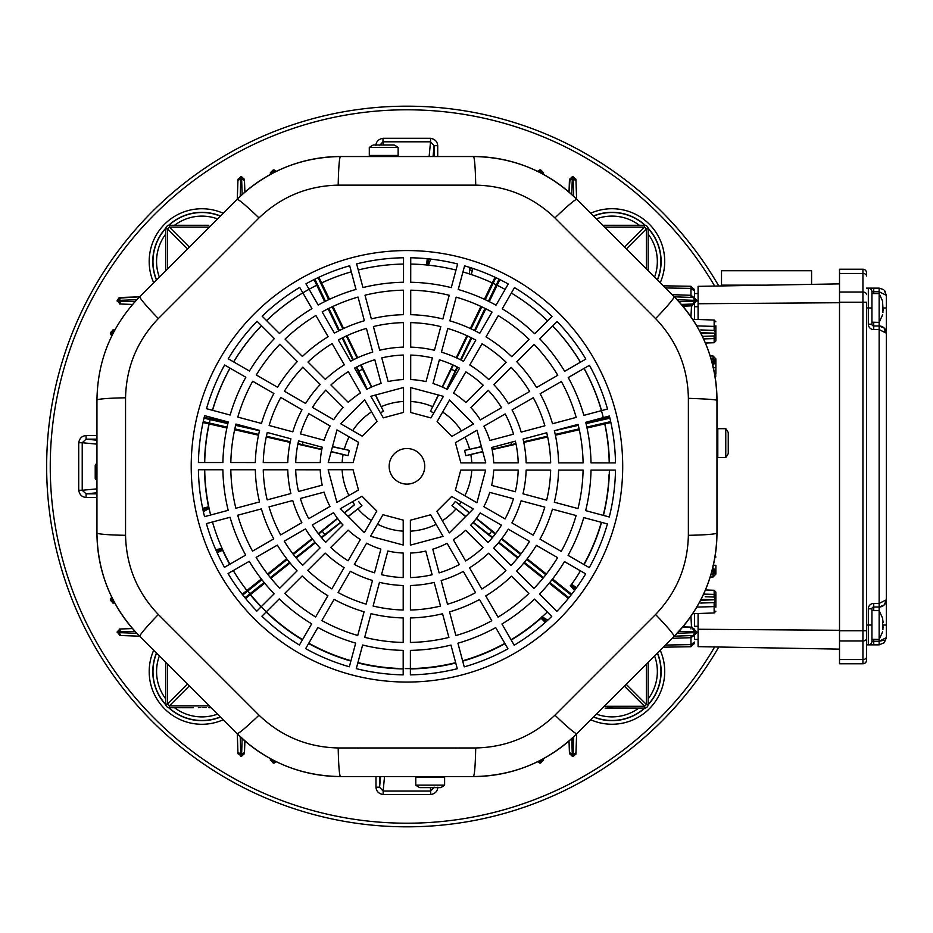 <?xml version="1.0" encoding="UTF-8"?>
<svg xmlns="http://www.w3.org/2000/svg" width="933" height="933" viewBox="0 0 933 933"><rect width="100%" height="100%" fill="white"/><g stroke="black" fill="none" stroke-linecap="round" stroke-linejoin="round"><path stroke-width="1.4" d="M839.513 630.276L698.082 629.262L698.082 646.651L839.513 649.123M698.082 319.483L698.082 303.738L839.513 302.724M698.082 629.262L698.082 613.517M698.082 303.738L698.082 286.349L839.513 283.877M725.769 428.667A23.418 23.418 0 0 1 728.253 432.597L728.253 453.555A23.418 23.418 0 0 1 725.769 457.497L725.769 428.667L717.804 428.667L717.804 457.497L725.769 457.497M694.49 293.545L694.49 297.58L694.49 290.944L694.49 293.545L698.082 293.545L694.49 293.545M694.49 306.724L694.49 319.354L694.49 303.925L694.49 306.724L698.082 306.724M694.49 639.455L694.49 635.42L694.49 639.455L698.082 639.455M694.49 626.276L694.49 613.646L694.49 626.276L698.082 626.276M884.239 640.201L879.143 641.251L886.35 637.647L884.239 642.744L886.35 637.647L886.35 333.186L886.35 599.814L879.143 603.418L886.35 599.814L884.647 604.467M884.239 604.911L886.35 599.954L884.239 604.911L879.143 607.021A7.207 7.207 0 0 0 886.35 599.814M873.743 639.455L873.743 641.251L879.143 641.251L879.143 644.855L884.239 642.744L879.143 644.855L866.535 644.855L866.535 630.778L866.535 660.167A3.604 3.604 0 0 1 862.932 663.771L862.932 269.229L839.513 269.229L839.513 273.451L862.932 273.451A3.604 2.542 0 0 1 866.535 275.993L866.535 272.833A3.604 3.604 0 0 0 862.932 269.229A3.604 3.604 0 0 1 866.535 272.833A3.604 3.604 0 0 0 862.932 269.229M871.935 307.96L868.331 307.96L868.331 288.145A3.604 3.604 0 0 1 871.935 291.749L871.935 324.183A1.796 1.796 0 0 0 873.743 325.979L879.143 325.979A7.207 7.207 0 0 1 886.35 333.186L879.143 329.582L873.743 329.582A5.4 5.4 0 0 1 868.331 324.183L868.331 307.96L866.535 307.96M879.154 607.021L883.329 605.68M866.535 288.145L879.143 288.145L879.143 291.749L886.35 295.353L884.239 290.256L886.35 295.353L886.35 333.186L884.706 330.888M879.143 288.145L883.329 289.487M879.143 641.251L879.143 607.021L873.743 607.021A1.796 1.796 0 0 0 871.935 608.817L871.935 641.251L873.743 641.251L873.743 644.855L868.331 644.855A3.604 3.604 0 0 0 871.935 641.251A3.604 3.604 0 0 1 868.331 644.855L868.331 625.04L866.535 625.04M839.513 302.222L866.535 302.222L866.535 630.778L839.513 630.778L839.513 273.451M839.513 630.778L839.513 663.771L862.932 663.771M868.331 288.145A3.604 3.604 0 0 1 871.935 291.749L873.743 291.749L873.743 293.545M871.935 625.04L868.331 625.04L868.331 608.817A5.4 5.4 0 0 1 873.743 603.418L879.143 603.418L879.143 325.979L884.239 328.089L886.35 333.186M886.105 331.332L885.615 330.014M884.939 328.906L883.329 327.32M189.317 685.942L169.351 705.908L169.351 707.704A3.604 3.604 0 0 1 165.747 704.1A3.604 3.604 0 0 0 169.351 707.704L193.399 707.704M240.201 736.743L240.854 756.301L241.565 756.301L237.973 753.514L237.297 733.921M241.565 756.301L244.446 753.514L244.493 752.406L244.446 753.514L241.565 756.301L241.612 754.447L237.938 752.406L237.973 753.514M209.284 705.908L169.351 705.908A3.604 1.365 -135 0 1 167.543 704.1L165.747 704.1L165.747 662.383M119.937 635.478L121.045 635.513L119.937 635.478L117.161 631.886L119.937 635.478M119.937 629.005L121.045 628.97L119.937 629.005L117.161 631.886L119.004 631.851L119.004 632.632L117.161 632.597M139.53 636.166L121.045 635.513L119.004 632.632L119.844 634.906M113.383 332.743L110.351 332.824L113.126 329.944L114.911 329.885M113.126 329.944L113.989 329.92L111.785 333.571L110.351 333.536L111.762 335.973L110.351 333.536M110.351 600.176L113.126 603.056L113.989 603.08L110.351 600.176L113.348 600.257M111.727 597.038L110.351 599.464L111.785 599.429L112.695 602.473M114.864 603.115L111.785 600.199M119.937 303.995L121.045 304.03L119.937 303.995L117.161 300.403L119.937 303.995M132.568 304.438L121.045 304.03L119.004 301.149L117.161 301.114M121.045 628.97L132.498 628.574L121.045 628.97L119.004 631.851L134.912 631.291M118.316 298.14L139.623 296.834L119.937 297.522L117.161 300.403L119.004 300.368L119.004 301.149L134.982 301.709M276.448 171.322L273.999 169.888L274.022 171.334L273.252 171.334L273.287 169.888L270.407 172.675L270.348 174.471L270.372 173.538L273.252 171.334L270.99 172.232M543.566 174.471L543.507 172.675L540.627 169.888L540.662 171.334L539.88 171.334L539.915 169.888L540.627 169.888L537.466 171.322L539.915 169.888M570.04 179.381L569.025 192.116L569.468 179.486L572.349 176.699L572.302 178.553L575.976 180.594L575.929 179.486L576.617 199.161M244.889 192.116L244.446 179.486L241.565 176.699L241.612 178.553L240.819 178.553L240.854 176.699L237.973 179.486L237.938 180.594L237.973 179.486M211.08 707.704L208.805 707.704M208.805 225.296L169.351 225.296L206.473 225.413M663.27 285.801L690.945 286.279L663.27 285.801M605.097 708.077L644.563 708.077L607.441 707.96M605.097 225.296L613.226 225.413M678.944 301.709L696.753 301.114L696.753 300.403L693.977 303.995L681.358 304.438M692.857 304.03L694.91 300.368L696.753 300.403L695.482 300.368M693.744 297.51L691.003 297.417L690.945 288.39L665.427 287.947M715.879 325.792L715.879 340.918L715.879 337.443L714.142 338.586L703.552 338.901L714.142 338.586L714.142 335.95L702.351 336.37M711.051 358.948L713.104 359.018L711.051 358.948M715.879 367.695L715.879 366.786L715.879 367.695L713.104 367.789L712.695 365.013L715.879 362.121L715.879 374.086M665.497 645.053L690.945 644.61L690.945 646.721L694.479 643.117L690.945 646.721L663.351 647.199M696.764 325.909L714.142 326.387L696.764 325.909M692.671 613.704L714.142 612.958L714.142 606.613L696.799 607.091L714.142 606.613L714.142 602.59L715.518 599.814L714.142 597.05L705.208 596.735M703.575 594.099L714.142 594.414L703.575 594.099M714.142 597.05L715.879 598.846A1.796 1.796 0 0 0 714.142 597.05L714.142 594.414L715.879 595.557L715.879 592.082L715.879 607.208M715.879 604.852L715.879 605.82L715.879 604.852M695.482 632.632L696.753 632.597L693.977 635.478L674.384 636.166M693.977 635.478L696.753 632.597L694.91 632.632L694.91 631.851L696.753 631.886L693.744 629.005M648.167 662.383L648.167 704.473A3.604 3.604 90 0 1 644.563 708.077A48.924 48.924 0 0 1 593.656 716.894M692.683 304.041L693.977 303.995M700.741 329.944L714.142 330.41L714.142 320.042L692.624 319.296M714.142 602.59L715.879 600.782A1.796 1.796 0 0 1 714.142 602.59L700.741 603.056M692.694 628.959L693.977 629.005M694.479 643.117L694.479 642.056L690.945 644.61L691.003 635.583M715.879 570.879L713.104 567.999L713.104 569.795L714.142 570.879L715.879 570.879L712.707 567.987L713.104 565.211L715.879 565.305L715.879 574.087L715.879 571.101L713.104 573.982L713.104 572.174L714.142 571.101L713.104 572.174L713.104 573.982L711.074 574.052L713.104 573.982L711.074 574.052L713.104 573.982L711.074 574.052L713.104 573.982L715.879 571.101L714.142 571.101M715.728 361.036L715.879 361.899L713.104 359.018L713.104 360.814L714.142 361.899L715.879 361.899L715.879 360.604L715.879 361.899L713.104 358.295L715.879 361.899L713.104 365.001L713.104 363.205L714.142 362.121L715.879 362.121M710.864 574.775L713.104 574.693L715.728 571.964M710.141 355.928L713.104 356.033L713.104 358.307L710.841 358.225L713.104 358.307L715.879 360.604L715.879 358.913L715.879 361.572M715.879 572.256L715.879 565.305M715.879 599.814L701.021 599.394M714.142 335.95L715.879 334.154A1.796 1.796 0 0 1 714.142 335.95L715.518 333.186L700.543 332.743M715.879 333.186L714.142 330.41L715.879 332.218A1.796 1.796 0 0 0 714.142 330.41M646.371 268.891L646.371 228.9L648.167 228.9L648.167 270.687M691.003 297.417L674.314 296.834L693.977 297.522L696.753 300.403L693.977 297.522M611.582 225.483L607.441 225.413M615.558 225.296L620.503 225.296M573.049 176.699L575.929 179.486L573.049 176.699L573.713 196.338M572.699 737.688L573.049 756.663L575.929 753.887L575.976 752.779L575.929 753.887M626.218 684.332L646.371 704.473L648.167 704.473A3.604 3.604 90 0 1 644.563 708.077L615.558 708.077M576.629 733.921L575.976 752.779L576.629 733.921M237.285 199.161L237.938 180.594L237.285 199.161M609.074 707.879L613.226 707.96M198.356 707.704L200.688 707.587M202.321 707.517L206.473 707.587M602.765 225.296L644.563 225.296A3.604 3.604 0 0 1 648.167 228.9M694.479 289.883L690.945 286.279L690.945 288.39L694.479 290.944L694.479 289.883M714.142 361.899L713.104 360.814M165.747 270.698L165.747 228.9A3.604 3.604 0 0 1 169.351 225.296L198.356 225.296M204.84 225.483L200.688 225.413M646.371 664.179L646.371 704.473A3.604 1.365 135 0 1 644.563 706.281L624.41 686.14M187.545 248.901L167.543 228.9A3.604 1.365 -45 0 1 169.351 227.092L189.364 247.093M273.999 763.112L276.401 761.748L273.999 763.112L274.069 760.582M270.407 760.325L270.372 759.462L273.287 763.112L273.252 761.666L275.55 761.328L274.022 761.666M358.389 748.091L357.106 748.091M456.808 748.091L455.526 748.091M540.627 763.112L543.542 759.462L540.627 763.112L540.708 760.138M537.513 761.748L539.915 763.112L539.88 761.666L542.924 760.768M273.206 760.138L273.252 761.666L270.348 758.622M543.566 758.622L540.662 761.666M569.468 753.514L569.422 752.406L569.468 753.514L572.349 756.301L571.754 738.563M569.422 752.406L569.025 740.977L569.422 752.406L572.302 754.447L570.04 753.619M244.889 740.965L244.493 752.406L241.612 754.447L242.16 738.551M682.898 626.824L692.123 627.163L694.315 630.288M694.315 302.712L692.134 305.837L682.851 306.187M222.847 550.132L222.217 549.502L216.433 551.193M222.217 549.502L222.299 548.546M575.544 589.131L571.206 584.991L570.331 585.399M469.486 273.94L469.637 267.386M209.109 508.462L203.371 511.692M542.12 616.818L547.811 620.153M427.244 258.733L426.614 264.984L427.442 265.019L428.912 258.896M541.886 616.76L541.641 617.681L546.54 621.296M545.315 622.393L540.802 617.984M208.98 507.832L203.009 510.013M580.466 570.844A202.473 202.473 0 0 1 571.637 584.28L576.512 587.79M472.856 268.424L471.305 274.535A202.473 202.473 0 0 1 492.286 282.897M497.161 285.241A202.473 202.473 0 0 1 505.126 289.428M547.554 320.87A202.286 202.286 0 0 0 511.342 293.044A202.473 202.473 0 0 1 547.589 320.835M552.674 325.932A202.473 202.473 0 0 1 580.478 362.179M584.07 368.407A202.473 202.473 0 0 1 601.563 410.625M603.418 417.576A202.473 202.473 0 0 1 603.686 418.637M604.887 423.909A202.473 202.473 0 0 1 609.389 462.885M609.389 470.092A202.473 202.473 0 0 1 603.429 515.413M601.563 522.363A202.473 202.473 0 0 1 584.058 564.617M96.95 480.005A1.948 1.796 0 0 1 95.224 478.209L95.224 465.602A1.948 1.796 180 0 1 96.95 463.806M427.442 265.019L428.235 265.567M202.671 508.403L208.537 506.759A202.473 202.473 0 0 1 204.514 469.742M204.525 462.546A202.473 202.473 0 0 1 209.015 423.909M210.228 418.637A202.473 202.473 0 0 1 210.578 417.238M212.444 410.298A202.473 202.473 0 0 1 230.008 368.115M233.612 361.887A202.473 202.473 0 0 1 261.473 325.687M266.57 320.602A202.473 202.473 0 0 1 302.852 292.845M309.091 289.253A202.473 202.473 0 0 1 316.754 285.241A202.286 202.286 0 0 0 266.605 320.637M321.628 282.897A202.473 202.473 0 0 1 351.298 271.83A202.286 202.286 0 0 0 321.628 282.909M403.534 264.062A202.286 202.286 0 0 0 358.249 269.975A202.473 202.473 0 0 1 364.546 268.529M444.609 785.131A23.418 23.418 0 0 1 440.668 787.615L419.71 787.615A23.418 23.418 0 0 1 415.78 785.131L444.609 785.131L444.609 777.166L415.78 777.166L415.78 785.131M811.582 284.367L811.582 270.733L721.512 270.733L721.512 285.148L766.541 285.148M882.933 312.567L882.536 301.231L883.119 310.817M879.143 325.979L879.143 291.749L871.935 291.749M871.935 322.2L879.143 322.375L882.641 314.748M882.933 629.635L882.536 622.509L883.119 627.886M871.935 639.268L879.143 639.455L882.641 631.816M882.536 622.509L883.131 622.509L882.536 618.299L883.131 622.509L882.536 622.509L883.131 622.509M882.641 618.252L879.143 610.625L871.935 610.625M369.305 147.496L369.305 155.461L398.134 155.461L398.134 147.496A23.418 23.418 0 0 0 394.192 145.012L373.247 145.012A23.418 23.418 0 0 0 369.305 147.496L398.134 147.496M430.545 141.781L434.102 145.665L437.717 145.665C437.379 141.583 434.988 139.122 430.545 138.294L430.545 141.804L382.996 141.804L383.3 145.012M379.428 145.665L382.996 141.781L382.996 138.294C378.553 139.122 376.162 141.571 375.824 145.665M383.136 791.067L379.579 787.184L375.976 787.184C376.302 791.277 378.693 793.726 383.148 794.554L383.148 791.044L430.684 791.044L430.684 794.554C435.14 793.761 437.53 791.312 437.857 787.184M434.253 787.184L430.696 791.067L430.358 787.615M718.783 647.012A360.301 360.301 0 0 1 46.65 466.5A360.301 360.301 0 0 1 718.783 285.988M96.95 439.163L86.081 439.163L86.081 435.559C81.999 435.886 79.538 438.277 78.71 442.732L82.221 442.732L86.081 439.163L96.95 440.201M96.95 444.131L82.221 442.732L82.221 490.268L78.71 490.268C79.538 494.723 81.987 497.114 86.081 497.441L86.081 493.837L82.197 490.28L96.95 488.869M342.866 328.848L332.148 306.817M328.684 299.68L318.048 277.637M327.098 296.437L327.95 296.018L329.524 299.295M332.964 306.432L343.589 328.509M259.526 430.719L235.606 425.355M227.874 423.617L204.012 418.194M224.34 422.836L224.55 421.914L228.095 422.719M235.816 424.48L247.245 427.092M331.133 451.782L348.102 455.654L349.304 450.382L332.463 446.779M343.122 454.441L331.192 451.56M321.827 449.298L297.989 443.572M266.243 436.971L290.128 442.417M297.86 444.19L321.757 449.648M290.268 441.764L266.395 436.212M342.166 338.003L352.802 360.08M356.243 367.229L366.867 389.306M353.397 359.776L342.854 337.653M367.194 389.143L356.791 366.937M481.381 446.557L469.614 449.309L481.44 446.779M466.873 335.658L456.249 357.736M452.808 364.885L442.172 386.962M438.3 394.986L430.451 411.313L433.833 412.911M456.855 358.015L467.585 335.985M442.499 387.113L453.38 365.141M430.451 411.313L438.545 395.056M292.904 553.805L312.065 538.528M318.258 533.583L337.431 518.293M344.44 512.707L354.552 504.66A64.937 64.937 0 0 1 352.511 501.697M354.587 504.706L344.615 512.882M337.641 518.585L318.643 534.084M312.473 539.064L293.382 554.424M348.289 516.555L361.922 505.686L348.126 516.392M361.922 505.686L358.552 501.453M340.568 522.258L321.232 537.326M296.274 558.039L315.436 542.749M321.64 537.816L340.802 522.527M315.004 542.236L295.784 557.444M517.64 558.039L498.467 542.761M492.274 537.816L473.113 522.538M465.614 516.555L451.98 505.686L465.789 516.381M521.011 553.805L501.849 538.528M495.645 533.583L476.483 518.305M469.462 512.707L459.316 504.706L469.287 512.882M501.441 539.064L520.532 554.424M476.273 518.585L495.26 534.084M459.316 504.706L455.351 501.453L451.98 505.686M455.351 501.453L459.363 504.648A64.937 64.937 0 0 0 461.217 501.977M482.793 451.782L465.812 455.654L482.723 451.549M469.614 449.309L464.611 450.382L465.812 455.654M464.611 450.382L469.602 449.239A64.937 64.937 0 0 0 464.972 437.145M375.614 394.997L383.463 411.313L375.369 395.067M380.372 412.771L383.463 411.313M332.533 446.557L349.304 450.382M348.102 455.654L343.111 454.511A64.937 64.937 0 0 0 343.064 454.744A64.937 64.937 0 0 0 342.131 462.57M471.748 338.003L461.124 360.08M457.683 367.229L447.047 389.318M446.72 389.143L457.112 366.937M460.517 359.776L471.06 337.653M547.671 436.971L523.786 442.429M516.054 444.19L492.158 449.648M347.029 335.658L357.666 357.736M361.118 364.873L371.754 386.962M261.916 579.708L259.106 581.982L258.511 581.236L261.345 578.973M267.549 574.028L286.711 558.75M203.021 422.544L226.894 427.99M234.615 429.751L258.511 435.21M314.036 279.585L324.649 301.639M328.089 308.776L338.726 330.853M495.015 277.241L484.39 299.295M480.95 306.432L470.314 328.509M488.425 301.219L489.988 297.954L490.84 298.362L489.265 301.639M485.825 308.776L475.189 330.853M609.681 417.273L585.819 422.719M578.087 424.48L574.903 425.215M586.834 427.081L590.356 426.264L590.566 427.186L587.02 427.99M579.3 429.751L555.403 435.21M571.696 594.239L552.558 578.973M546.365 574.028L527.203 558.75M549.782 582.484L552.616 584.723L552.033 585.469L549.187 583.207M542.994 578.262L523.833 562.984M405.202 668.599A202.286 202.286 0 0 0 455.666 662.652M462.616 660.797A202.286 202.286 0 0 0 504.811 643.362M511.051 639.758A202.286 202.286 0 0 0 547.298 611.99M583.825 564.477A202.286 202.286 0 0 0 601.342 522.305M603.208 515.354A202.286 202.286 0 0 0 609.074 474.629M609.214 462.885A202.286 202.286 0 0 0 604.759 423.944M603.558 418.672A202.286 202.286 0 0 0 584 368.453M580.408 362.214A202.286 202.286 0 0 0 552.639 325.967M496.309 284.833A202.286 202.286 0 0 0 462.943 271.935M455.992 270.057A202.286 202.286 0 0 0 410.73 264.062M261.52 325.722A202.286 202.286 0 0 0 233.682 361.922M230.078 368.15A202.286 202.286 0 0 0 212.572 410.322M210.135 419.593A202.286 202.286 0 0 0 204.7 462.546M204.7 469.742A202.286 202.286 0 0 0 210.625 515.016M212.479 521.979A202.286 202.286 0 0 0 229.915 564.173M247.712 591.056A202.286 202.286 0 0 0 302.56 639.583M308.8 643.187A202.286 202.286 0 0 0 350.971 660.704M357.922 662.57A202.286 202.286 0 0 0 397.563 668.39M245.577 598.461L264.715 583.207M270.92 578.262L290.081 562.984M524.346 562.366L543.554 577.562M552.616 584.723L568.932 597.726M552.033 585.469L568.325 598.461M526.713 559.392L545.817 574.74M551.986 579.708L571.124 594.986M264.132 582.484L244.982 597.726M287.201 559.392L268.098 574.74M259.106 581.982L242.79 594.986M289.568 562.366L270.348 577.562M485.23 299.68L495.866 277.637M474.477 330.504L485.02 308.38M489.988 297.954L499.038 279.165M471.048 328.848L481.766 306.817M371.416 387.113L360.535 365.141M498.91 542.236L518.13 557.444M227.081 427.081L203.219 421.623M586.041 423.617L609.902 418.194M325.489 301.219L314.876 279.165M357.059 358.015L346.33 335.985M339.437 330.504L328.894 308.38M473.346 522.258L492.682 537.326M555.24 434.416L579.101 428.877M590.356 426.264L610.683 421.623M590.566 427.186L610.893 422.544M490.84 298.362L499.878 279.585M327.95 296.018L318.899 277.241M224.55 421.914L204.222 417.273M258.511 581.236L242.218 594.239M492.088 449.286L515.926 443.572M523.646 441.764L547.519 436.212M554.389 430.708A151.671 151.671 0 0 1 558.587 462.861L583.102 462.873A176.174 176.174 0 0 0 578.063 424.363L554.389 430.708L578.297 425.355M344.289 449.309L344.312 449.251A64.937 64.937 0 0 1 349.094 436.866M258.674 434.416L234.801 428.877M470.792 454.441L470.803 454.511A64.937 64.937 0 0 1 471.795 462.896M125.547 535.309A38.195 2.437 180 0 1 96.95 532.953L96.95 400.129C97.545 359.975 111.843 325.465 139.822 296.624L237.04 199.405C265.882 171.427 300.379 157.129 340.545 156.534L473.369 156.534C513.535 157.129 548.033 171.427 576.874 199.405L674.092 296.624C702.234 325.629 716.532 360.336 716.964 400.735L716.964 532.953C716.369 573.119 702.071 607.616 674.092 636.458L576.874 733.676A38.195 2.519 -135 0 1 554.925 715.168L655.572 614.509C676.728 592.338 687.668 565.946 688.367 535.309L688.379 398.333C687.808 367.485 676.88 340.907 655.584 318.585L554.925 217.925C532.755 196.758 506.351 185.83 475.713 185.131L338.201 185.131C307.563 185.83 281.16 196.758 258.989 217.925L158.33 318.585C137.174 340.755 126.247 367.159 125.547 397.796L125.547 535.309C126.247 565.946 137.186 592.338 158.342 614.509L259.001 715.168C281.171 736.324 307.563 747.263 338.201 747.963L475.713 747.963C506.351 747.263 532.755 736.324 554.925 715.168M228.188 510.316L204.537 516.649A208.572 208.572 0 0 1 198.402 469.742L222.882 469.754A184.104 184.104 0 0 0 228.188 510.316M312.333 524.952A111.319 111.319 0 0 0 325.64 542.33L342.982 524.999A86.816 86.816 0 0 1 333.582 512.707L312.333 524.952M343.157 407.441L325.827 390.099A111.319 111.319 0 0 0 312.485 407.441L333.711 419.71A86.816 86.816 0 0 1 343.157 407.441M568.244 377.55L589.446 365.316A208.572 208.572 0 0 1 607.511 409.027L583.86 415.36A184.104 184.104 0 0 0 568.244 377.55M355.683 643.129L349.339 666.78A208.572 208.572 0 0 1 305.651 648.633L317.896 627.442A184.104 184.104 0 0 0 355.683 643.129M280.775 397.458A143.74 143.74 0 0 0 269.124 425.495L292.799 431.839A119.249 119.249 0 0 1 302 409.727L280.775 397.458M252.691 381.224A176.174 176.174 0 0 0 237.798 417.098L261.473 423.442A151.671 151.671 0 0 1 273.905 393.493L252.691 381.224M382.962 514.713L403.208 520.124L403.208 545.024L370.518 536.277L382.962 514.713M458.231 289.498L464.576 265.858A208.572 208.572 0 0 1 508.263 283.994L496.018 305.184A184.104 184.104 0 0 0 458.231 289.498M410.38 520.229L430.614 514.794L443.07 536.358L410.38 545.129L410.38 520.229M513.523 434.16A111.319 111.319 0 0 0 505.185 413.937L483.935 426.194A86.816 86.816 0 0 1 489.837 440.493L513.523 434.16M465.602 560.931A111.319 111.319 0 0 0 482.967 547.636L465.637 530.294A86.816 86.816 0 0 1 453.345 539.694L465.602 560.931M263.258 469.777A143.74 143.74 0 0 0 267.188 499.878L290.863 493.534A119.249 119.249 0 0 1 287.761 469.789L263.258 469.777M440.808 326.608A143.74 143.74 0 0 0 410.718 322.62L410.707 347.134A119.249 119.249 0 0 1 434.451 350.283L440.808 326.608M585.726 422.311L609.366 415.99A208.572 208.572 0 0 1 615.5 462.896L591.021 462.873A184.104 184.104 0 0 0 585.726 422.311M488.087 542.528A111.319 111.319 0 0 0 501.429 525.186L480.192 512.928A86.816 86.816 0 0 1 470.757 525.186L488.087 542.528M583.778 517.593L607.418 523.938A208.572 208.572 0 0 1 589.283 567.626L568.08 555.368A184.104 184.104 0 0 0 583.778 517.593M307.785 570.378A143.74 143.74 0 0 0 331.856 588.886L344.114 567.661A119.249 119.249 0 0 1 325.127 553.059L307.785 570.378M410.438 577.574A111.319 111.319 0 0 0 432.131 574.751L425.786 551.065A86.816 86.816 0 0 1 410.45 553.059L410.438 577.574M492.041 312.054A176.174 176.174 0 0 0 456.179 297.161L449.834 320.824A151.671 151.671 0 0 1 479.784 333.268L492.041 312.054M481.801 589.038A143.74 143.74 0 0 0 505.908 570.576L488.577 553.246A119.249 119.249 0 0 1 469.556 567.8L481.801 589.038M230.813 469.754A176.174 176.174 0 0 0 235.851 508.263L259.526 501.931A151.671 151.671 0 0 1 255.327 469.766L230.813 469.754M245.671 555.088L224.468 567.322A208.572 208.572 0 0 1 206.403 523.6L230.054 517.279A184.104 184.104 0 0 0 245.671 555.088M235.932 424.049A176.174 176.174 0 0 0 230.824 462.546L255.327 462.558A151.671 151.671 0 0 1 259.596 430.405L235.932 424.049M338.096 592.502A143.74 143.74 0 0 0 366.133 604.141L372.489 580.466A119.249 119.249 0 0 1 350.365 571.276L338.096 592.502M505.045 518.935A111.319 111.319 0 0 0 513.453 498.735L489.767 492.379A86.816 86.816 0 0 1 483.819 506.666L505.045 518.935M502.246 308.8L514.491 287.597A208.572 208.572 0 0 1 551.998 316.427L534.679 333.734A184.104 184.104 0 0 0 502.246 308.8M298.583 440.877A111.319 111.319 0 0 0 295.703 462.57L320.229 462.57A86.816 86.816 0 0 1 322.27 447.234L298.583 440.877M577.982 508.578A176.174 176.174 0 0 0 583.09 470.08L558.587 470.08A151.671 151.671 0 0 1 554.319 502.222L577.982 508.578M308.858 413.692A111.319 111.319 0 0 0 300.461 433.903L324.148 440.248A86.816 86.816 0 0 1 330.084 425.961L308.858 413.692M550.657 462.861A143.74 143.74 0 0 0 546.726 432.749L523.051 439.093A119.249 119.249 0 0 1 526.154 462.838L550.657 462.861M576.209 417.401A176.174 176.174 0 0 0 561.374 381.504L540.149 393.761A151.671 151.671 0 0 1 552.523 423.734L576.209 417.401M436.877 511.296L451.689 496.473L473.253 508.917L449.333 532.86L436.877 511.296M432.399 357.945A111.319 111.319 0 0 0 410.707 355.065L410.695 379.579A86.816 86.816 0 0 1 426.031 381.62L432.399 357.945M237.705 515.226A176.174 176.174 0 0 0 252.54 551.123L273.766 538.877A151.671 151.671 0 0 1 261.38 508.893L237.705 515.226M459.572 368.22A111.319 111.319 0 0 0 439.373 359.823L433.017 383.51A86.816 86.816 0 0 1 447.304 389.446L459.572 368.22M403.499 322.608A143.74 143.74 0 0 0 373.398 326.538L379.731 350.225A119.249 119.249 0 0 1 403.488 347.123L403.499 322.608M330.737 547.449A111.319 111.319 0 0 0 348.079 560.791L360.348 539.554A86.816 86.816 0 0 1 348.091 530.119L330.737 547.449M364.686 637.344A176.174 176.174 0 0 0 403.196 642.452L403.196 617.938A151.671 151.671 0 0 1 371.042 613.681L364.686 637.344M315.902 315.494A176.174 176.174 0 0 0 285.078 339.111L302.397 356.441A151.671 151.671 0 0 1 328.148 336.72L315.902 315.494M498.012 617.133A176.174 176.174 0 0 0 528.836 593.528L511.517 576.186A151.671 151.671 0 0 1 485.766 595.907L498.012 617.133M267.258 432.469A143.74 143.74 0 0 0 263.258 462.558L287.772 462.57A119.249 119.249 0 0 1 290.921 438.825L267.258 432.469M410.415 610.019A143.74 143.74 0 0 0 440.516 606.088L434.183 582.414A119.249 119.249 0 0 1 410.427 585.504L410.415 610.019M430.941 417.914L410.707 412.503L410.707 387.603L443.397 396.35L430.941 417.914M284.238 541.163A143.74 143.74 0 0 0 302.689 565.27L320.031 547.939A119.249 119.249 0 0 1 305.464 528.918L284.238 541.163M366.424 328.404A143.74 143.74 0 0 0 338.364 339.997L350.61 361.223A119.249 119.249 0 0 1 372.757 352.079L366.424 328.404M361.981 496.239L376.804 511.039L364.348 532.603L340.417 508.683L361.981 496.239M358.039 297.067A176.174 176.174 0 0 0 322.153 311.902L334.399 333.128A151.671 151.671 0 0 1 364.371 320.742L358.039 297.067M501.569 407.674A111.319 111.319 0 0 0 488.274 390.297L470.932 407.639A86.816 86.816 0 0 1 480.332 419.92L501.569 407.674M591.021 470.08L615.5 470.092A208.572 208.572 0 0 1 609.284 516.987L585.644 510.631A184.104 184.104 0 0 0 591.021 470.08M377.037 421.343L362.226 436.166L340.662 423.71L364.581 399.779L377.037 421.343M455.362 490.303L460.762 470.069L485.661 470.069L476.926 502.759L455.362 490.303M348.312 371.696A111.319 111.319 0 0 0 330.935 384.991L348.277 402.345A86.816 86.816 0 0 1 360.558 392.945L348.312 371.696M533.14 535.169A143.74 143.74 0 0 0 544.779 507.132L521.104 500.788A119.249 119.249 0 0 1 511.914 522.9L533.14 535.169M295.691 469.789A111.319 111.319 0 0 0 298.525 491.493L322.212 485.148A86.816 86.816 0 0 1 320.217 469.8L295.691 469.789M353.047 469.742L358.482 489.977L336.918 502.421L328.148 469.742L353.047 469.742M374.798 359.741A111.319 111.319 0 0 0 354.575 368.092L366.832 389.329A86.816 86.816 0 0 1 381.131 383.428L374.798 359.741M410.403 642.452A176.174 176.174 0 0 0 448.901 637.426L442.569 613.751A151.671 151.671 0 0 1 410.415 617.949L410.403 642.452M311.669 623.839L299.423 645.03A208.572 208.572 0 0 1 261.916 616.2L279.235 598.904A184.104 184.104 0 0 0 311.669 623.839M529.069 339.332A176.174 176.174 0 0 0 498.28 315.657L486.023 336.883A151.671 151.671 0 0 1 511.739 356.651L529.069 339.332M269.042 506.852A143.74 143.74 0 0 0 280.635 534.912L301.86 522.655A119.249 119.249 0 0 1 292.729 500.52L269.042 506.852M274.139 593.808L256.832 611.115A208.572 208.572 0 0 1 228.06 573.55L249.263 561.328A184.104 184.104 0 0 0 274.139 593.808M321.862 620.573A176.174 176.174 0 0 0 357.736 635.478L364.08 611.803A151.671 151.671 0 0 1 334.131 599.359L321.862 620.573M403.511 290.175A176.174 176.174 0 0 0 365.001 295.213L371.346 318.888A151.671 151.671 0 0 1 403.499 314.678L403.511 290.175M449.216 295.283A176.174 176.174 0 0 0 410.718 290.186L410.718 314.689A151.671 151.671 0 0 1 442.86 318.958L449.216 295.283M529.676 391.463A143.74 143.74 0 0 0 511.226 367.369L493.884 384.688A119.249 119.249 0 0 1 508.438 403.709L529.676 391.463M515.331 491.749A111.319 111.319 0 0 0 518.212 470.069L493.685 470.057A86.816 86.816 0 0 1 491.644 485.393L515.331 491.749M533.944 588.431A176.174 176.174 0 0 0 557.607 557.642L536.393 545.385A151.671 151.671 0 0 1 516.625 571.089L533.944 588.431M403.534 412.409L383.3 417.844L370.844 396.28L403.534 387.51L403.534 412.409M373.107 606.018A143.74 143.74 0 0 0 403.196 610.007L403.208 585.504A119.249 119.249 0 0 1 379.463 582.344L373.107 606.018M354.342 564.407A111.319 111.319 0 0 0 374.541 572.804L380.886 549.129A86.816 86.816 0 0 1 366.611 543.181L354.342 564.407M256.132 557.363A176.174 176.174 0 0 0 279.748 588.198L297.079 570.868A151.671 151.671 0 0 1 277.369 545.129L256.132 557.363M230.136 415.033L206.496 408.701A208.572 208.572 0 0 1 224.631 365.001L245.834 377.259A184.104 184.104 0 0 0 230.136 415.033M222.894 462.546L198.414 462.546A208.572 208.572 0 0 1 204.63 415.651L228.27 421.996A184.104 184.104 0 0 0 222.894 462.546M332.113 343.589A143.74 143.74 0 0 0 308.007 362.051L325.337 379.381A119.249 119.249 0 0 1 344.347 364.826L332.113 343.589M518.223 462.838A111.319 111.319 0 0 0 515.389 441.146L491.703 447.49A86.816 86.816 0 0 1 493.697 462.826L518.223 462.838M564.477 561.608L585.679 573.853A208.572 208.572 0 0 1 556.849 611.36L539.542 594.041A184.104 184.104 0 0 0 564.477 561.608M506.129 362.261A143.74 143.74 0 0 0 482.058 343.752L469.8 364.978A119.249 119.249 0 0 1 488.787 379.579L506.129 362.261M539.775 338.831L557.083 321.523A208.572 208.572 0 0 1 585.854 359.077L564.652 371.299A184.104 184.104 0 0 0 539.775 338.831M557.782 375.264A176.174 176.174 0 0 0 534.166 344.429L516.835 361.759A151.671 151.671 0 0 1 536.545 387.51L557.782 375.264M284.845 593.295A176.174 176.174 0 0 0 315.634 616.97L327.891 595.744A151.671 151.671 0 0 1 302.175 575.976L284.845 593.295M546.656 500.17A143.74 143.74 0 0 0 550.657 470.069L526.142 470.069A119.249 119.249 0 0 1 522.981 493.814L546.656 500.17M279.468 333.501L262.161 316.182A208.572 208.572 0 0 1 299.715 287.422L311.949 308.625A184.104 184.104 0 0 0 279.468 333.501M302.898 367.147A143.74 143.74 0 0 0 284.39 391.219L305.616 403.476A119.249 119.249 0 0 1 320.217 384.489L302.898 367.147M534.446 599.126L551.753 616.445A208.572 208.572 0 0 1 514.2 645.216L501.966 624.002A184.104 184.104 0 0 0 534.446 599.126M403.476 355.053A111.319 111.319 0 0 0 381.784 357.887L388.128 381.574A86.816 86.816 0 0 1 403.464 379.568L403.476 355.053M439.116 572.885A111.319 111.319 0 0 0 459.339 564.535L447.082 543.298A86.816 86.816 0 0 1 432.784 549.199L439.116 572.885M318.188 305.033L305.954 283.83A208.572 208.572 0 0 1 349.677 265.753L355.998 289.405A184.104 184.104 0 0 0 318.188 305.033M381.515 574.681A111.319 111.319 0 0 0 403.208 577.574L403.208 553.047A86.816 86.816 0 0 1 387.871 551.006L381.515 574.681M403.184 650.383L403.184 674.862A208.572 208.572 0 0 1 356.289 668.646L362.634 645.006A184.104 184.104 0 0 0 403.184 650.383M544.872 425.786A143.74 143.74 0 0 0 533.279 397.726L512.054 409.972A119.249 119.249 0 0 1 521.185 432.107L544.872 425.786M475.807 340.137A143.74 143.74 0 0 0 447.782 328.486L441.426 352.161A119.249 119.249 0 0 1 463.549 361.351L475.807 340.137M511.016 565.48A143.74 143.74 0 0 0 529.524 541.42L508.298 529.163A119.249 119.249 0 0 1 493.697 548.138L511.016 565.48M495.726 627.606L507.96 648.808A208.572 208.572 0 0 1 464.237 666.873L457.916 643.222A184.104 184.104 0 0 0 495.726 627.606M362.96 287.551L356.628 263.899A208.572 208.572 0 0 1 403.534 257.765L403.522 282.244A184.104 184.104 0 0 0 362.96 287.551M447.49 604.222A143.74 143.74 0 0 0 475.55 592.642L463.304 571.404A119.249 119.249 0 0 1 441.157 580.548L447.49 604.222M460.867 462.896L455.432 442.662L476.996 430.206L485.766 462.896L460.867 462.896M406.951 448.528A17.785 17.785 0 0 0 391.545 475.212A17.785 17.785 0 0 0 422.357 475.212A17.785 17.785 0 0 0 406.951 448.528M455.864 635.56A176.174 176.174 0 0 0 491.761 620.737L479.515 599.511A151.671 151.671 0 0 1 449.543 611.885L455.864 635.56M300.391 498.467A111.319 111.319 0 0 0 308.73 518.69L329.967 506.444A86.816 86.816 0 0 1 324.078 492.134L300.391 498.467M483.177 385.189A111.319 111.319 0 0 0 465.835 371.847L453.566 393.073A86.816 86.816 0 0 1 465.824 402.508L483.177 385.189M279.97 344.195A176.174 176.174 0 0 0 256.307 374.984L277.521 387.242A151.671 151.671 0 0 1 297.289 361.538L279.97 344.195M249.438 371.019L228.235 358.773A208.572 208.572 0 0 1 257.065 321.267L274.372 338.586A184.104 184.104 0 0 0 249.438 371.019M450.954 645.076L457.287 668.728A208.572 208.572 0 0 1 410.38 674.862L410.392 650.383A184.104 184.104 0 0 0 450.954 645.076M451.934 436.399L437.111 421.588L449.554 400.024L473.498 423.944L451.934 436.399M410.718 282.256L410.73 257.776A208.572 208.572 0 0 1 457.625 263.981L451.28 287.632A184.104 184.104 0 0 0 410.718 282.256M358.552 442.324L353.141 462.57L328.241 462.57L336.988 429.88L358.552 442.324M561.223 551.403A176.174 176.174 0 0 0 576.116 515.541L552.441 509.185A151.671 151.671 0 0 1 539.997 539.146L561.223 551.403M406.951 682.058A215.733 215.733 0 0 0 593.796 358.447A215.733 215.733 0 0 0 220.118 358.447A215.733 215.733 0 0 0 406.951 682.058M258.989 217.925A38.195 2.507 -135 0 0 237.04 199.405A146.376 146.376 0 0 1 340.545 156.534L473.369 156.534A146.388 146.388 0 0 1 576.874 199.405L674.092 296.624A146.341 146.341 0 0 1 716.964 400.735L716.964 532.953A146.376 146.376 0 0 1 674.092 636.458C674.081 634.708 667.9 627.384 655.572 614.509M158.33 318.585A38.195 2.519 -135 0 1 139.822 296.624L237.04 199.405L139.822 296.624M475.713 747.963C475.34 765.748 474.559 775.276 473.369 776.548A146.364 146.364 0 0 0 576.874 733.676L674.092 636.458L576.874 733.676C548.033 761.666 513.535 775.953 473.369 776.548L340.545 776.548A38.195 2.426 -90 0 1 338.201 747.963M473.369 776.548L340.545 776.548C300.403 775.976 265.893 761.678 237.04 733.676C238.825 733.641 246.137 727.472 259.001 715.168M125.547 397.796A38.195 2.414 180 0 0 96.95 400.129L96.95 532.953L96.95 400.129M554.925 217.925A38.195 2.507 -45 0 1 576.874 199.405L674.092 296.624A38.195 2.519 -45 0 1 655.584 318.585M475.713 185.131A38.195 2.426 -90 0 0 473.369 156.534L340.545 156.534A38.195 2.426 -90 0 0 338.201 185.131M340.545 776.548A146.364 146.364 0 0 1 237.04 733.676L139.822 636.458A38.195 2.507 -45 0 1 158.342 614.509M139.822 636.458C111.843 607.616 97.545 573.119 96.95 532.953A146.376 146.376 0 0 0 139.822 636.458L237.04 733.676L139.822 636.458M433.985 776.548C445.554 776.548 445.554 776.548 433.985 776.548L426.778 776.548C415.208 776.548 415.208 776.548 426.778 776.548L433.985 776.548M716.964 439.291C716.964 427.722 716.964 427.722 716.964 439.291L716.964 446.499C716.964 458.068 716.964 458.068 716.964 446.499L716.964 439.291M716.964 400.735C719.016 399.849 709.488 399.044 688.379 398.333M716.964 532.953A38.195 2.437 180 0 1 688.367 535.309M379.929 156.534C368.36 156.534 368.36 156.534 379.929 156.534L387.137 156.534C398.706 156.534 398.706 156.534 387.137 156.534L379.929 156.534M882.641 625.04L886.35 625.04M882.641 307.96L886.35 307.96M873.743 322.375L873.743 329.582M873.743 603.418L873.743 610.625M839.513 659.549L862.932 659.549A3.604 2.542 0 0 0 866.535 657.007M839.513 640.971L862.932 640.971A3.604 2.542 0 0 0 866.535 638.417M839.513 292.029L862.932 292.029A3.604 2.542 0 0 1 866.535 294.583M879.143 603.418L879.143 607.021M868.331 608.817L871.935 608.817M868.331 324.183L871.935 324.183M873.743 288.145L873.743 291.749M119.004 632.632L136.719 633.25M112.17 335.157L111.785 333.571L112.94 333.606M112.905 599.394L111.785 599.429L112.147 597.89M111.785 333.571L112.17 335.134M119.844 629.577L119.004 631.851M136.801 299.738L119.004 300.368L119.844 298.094M275.632 171.719L274.022 171.334L274.069 172.5M273.194 172.955L273.252 171.334M543.542 173.538L540.662 171.334L540.708 172.943M539.845 172.5L539.88 171.334L538.283 171.719L539.88 171.334M273.287 169.888L270.407 172.675M569.468 179.486L572.349 176.699M569.422 180.594L572.302 178.553L571.742 194.519M167.543 664.179L167.543 704.1L187.51 684.134M604.269 706.281L644.563 706.281L644.563 708.077M692.857 297.487L694.91 300.368L677.125 299.738M690.945 304.1L690.945 305.826L682.501 305.767M691.516 305.872L690.945 316.812M694.479 297.849L690.945 295.306L672.122 294.641M682.559 627.233L690.945 627.174L690.945 628.9M700.986 333.606L713.15 333.186M705.371 343.029L714.142 342.726L714.142 338.586M714.142 594.414L714.142 590.274L705.395 589.971M700.566 600.257L713.15 599.814M694.479 635.151L690.945 637.694L672.192 638.347M692.857 628.97L694.91 631.851L679.002 631.291M677.195 633.25L694.91 632.632L692.857 635.513M690.945 616.258L691.516 627.128M690.945 644.61L694.49 642.056M710.153 577.061L713.104 576.967L713.104 574.693L715.879 572.395M715.879 605.82L714.585 606.578M715.879 327.18L714.142 326.387M694.49 290.944L690.945 288.39M624.562 247.093L644.563 227.092L604.561 227.092M575.358 753.981L575.976 752.779L573.095 754.82L573.725 736.732M240.201 196.35L240.819 178.553L237.938 180.594L238.545 179.381M119.004 301.149L119.844 303.423M644.563 225.296L644.563 227.092A3.604 1.365 -135 0 1 646.371 228.9L626.37 248.901M242.16 194.531L241.612 178.553L244.493 180.594M209.365 227.092L169.351 227.092L169.351 225.296M165.747 228.9L167.543 228.9L167.543 268.914M121.045 297.487L119.004 300.368M119.937 297.522L117.161 300.403M539.845 760.582L539.88 761.666L538.376 761.328M241.612 754.447L243.875 753.619M215.745 549.642L221.879 548.522M229.681 564.313A202.473 202.473 0 0 1 222.614 550.237L217.109 552.709M574.541 590.496L570.518 585.761M430.614 259.082L428.539 265.089M541.035 618.206A202.473 202.473 0 0 1 511.226 640.05M504.986 643.653A202.473 202.473 0 0 1 462.71 661.135M455.759 663.001A202.473 202.473 0 0 1 410.38 668.938M403.184 668.926A202.473 202.473 0 0 1 357.829 662.92M350.878 661.042A202.473 202.473 0 0 1 308.625 643.49M302.397 639.875A202.473 202.473 0 0 1 266.138 611.978M261.053 606.882A202.473 202.473 0 0 1 250.266 594.729M246.907 590.496A202.473 202.473 0 0 1 233.273 570.553M95.224 478.209L96.95 478.209M96.95 465.602L95.224 465.602M202.928 508.333A208.281 208.281 0 0 0 203.254 509.931M545.199 622.276A208.281 208.281 0 0 0 546.411 621.191M575.393 589.015A208.281 208.281 0 0 0 576.361 587.673M472.739 268.879A208.281 208.281 0 0 0 469.567 267.853M657.473 280.005A49.111 49.111 0 0 0 648.073 228.118M645.344 225.378A49.111 49.111 0 0 0 593.435 215.966M590.694 213.225A52.703 52.703 0 0 1 660.214 282.734M382.996 138.294L430.545 138.294M384.303 155.461L384.408 156.534M380.466 156.534L380.361 155.461M434.113 156.534L434.113 145.665L433.064 156.534M429.133 156.534L430.545 141.804M430.684 794.554L383.148 794.554M429.367 777.166L429.308 776.548M433.239 776.548L433.297 777.166M660.249 650.301A52.703 52.703 0 0 1 590.776 719.775M593.516 717.034A49.111 49.111 0 0 0 644.855 708.065M648.143 704.812A49.111 49.111 0 0 0 657.508 653.03M657.368 653.182A48.924 48.924 0 0 1 648.167 704.52M596.432 714.118A45.344 45.344 0 0 0 638.872 708.077M648.167 698.91A45.344 45.344 0 0 0 654.593 655.957M220.281 716.917A48.924 48.924 0 0 1 168.908 707.68M165.782 704.543A48.924 48.924 0 0 1 156.557 653.193M159.345 655.969A45.344 45.344 0 0 0 165.747 698.91M174.541 707.704A45.344 45.344 0 0 0 217.506 714.13M217.552 218.905A45.344 45.344 0 0 0 174.553 225.296M165.747 234.09A45.344 45.344 0 0 0 159.345 277.113M156.569 279.888A48.924 48.924 0 0 1 165.782 228.457M168.908 225.319A48.924 48.924 0 0 1 220.328 216.129M593.575 216.106A48.924 48.924 0 0 1 645.006 225.319M648.132 228.457A48.924 48.924 0 0 1 657.333 279.853M654.558 277.078A45.344 45.344 0 0 0 648.167 234.09M639.373 225.296A45.344 45.344 0 0 0 596.35 218.882M714.655 286.058A356.698 356.698 0 0 0 177.048 193.772A356.698 356.698 0 0 0 177.048 739.228A356.698 356.698 0 0 0 714.655 646.942M220.468 215.989A49.111 49.111 0 0 0 168.57 225.378M165.841 228.107A49.111 49.111 0 0 0 156.429 280.028M156.417 653.053A49.111 49.111 0 0 0 165.841 704.881M168.57 707.622A49.111 49.111 0 0 0 220.421 717.057M379.428 155.461L379.428 156.534M379.579 776.548L379.579 787.184L380.594 776.548M434.253 777.166L434.253 776.548M384.524 776.548L383.148 791.044M96.95 492.799L86.081 493.837L96.95 493.837M469.381 269.684A206.473 206.473 0 0 1 472.296 270.628M574.891 586.624A206.473 206.473 0 0 1 574.017 587.848M545.024 620.025A206.473 206.473 0 0 1 543.916 621.016M204.968 509.301A206.473 206.473 0 0 1 204.665 507.844M437.717 145.665L437.717 156.534M375.824 156.534L375.824 155.461M153.688 282.769A52.703 52.703 0 0 1 223.197 213.249M86.081 435.559L96.95 435.559M78.71 490.268L78.71 442.732M96.95 497.441L86.081 497.441M375.976 787.184L375.976 776.548M437.857 776.548L437.857 777.166M223.162 719.798A52.703 52.703 0 0 1 153.677 650.313M303.027 442.067L302.444 444.633M432.725 406.718L432.667 406.695A64.937 64.937 0 0 0 410.707 401.493M322.2 531.192L324.847 534.504M357.875 508.823L357.922 508.882A64.937 64.937 0 0 0 371.299 520.579M456.039 508.823L455.992 508.87A64.937 64.937 0 0 1 442.347 520.754M436.119 524.334A64.937 64.937 0 0 1 410.38 531.157M348.942 495.481A64.937 64.937 0 0 1 342.119 469.742M403.208 531.145A64.937 64.937 0 0 1 377.503 524.183M471.783 470.069A64.937 64.937 0 0 1 464.821 495.773M442.615 412.048A64.937 64.937 0 0 1 461.403 430.929M381.177 406.718L381.235 406.695A64.937 64.937 0 0 1 403.534 401.47M352.697 430.661A64.937 64.937 0 0 1 371.567 411.873M554.808 581.982L555.403 581.236M261.298 584.723L261.881 585.469M486.816 296.437L485.965 296.018M362.564 369.246L358.75 371.089M223.558 426.264L223.349 427.186M589.574 422.836L589.364 421.914M455.164 371.089L451.35 369.246M323.926 297.954L323.075 298.362M489.067 534.504L491.714 531.192M511.471 444.633L510.946 442.335M886.35 295.201L884.239 290.256M884.239 642.744L886.35 637.787M885.464 291.912L884.822 290.921M886.35 333.046L884.239 328.089M885.475 329.757L884.822 328.754M237.95 752.674L238.008 753.817M119.646 635.455L120.777 635.513M113.604 329.932L112.823 329.979L113.604 329.932M112.823 603.021L113.604 603.068L112.823 603.021M120.777 628.982L119.646 629.029L120.777 628.982M270.43 172.372L270.383 173.153M543.519 173.153L543.484 172.372L543.519 173.153M569.492 179.183L569.433 180.326M119.646 303.971L120.777 304.018M693.126 304.018L694.269 303.971M694.269 629.029L693.126 628.982M693.126 635.513L693.895 635.478M711.879 361.864L714.142 361.841M711.891 571.136L714.142 571.159M713.104 576.967L715.879 574.087M715.249 555.287L715.879 557.094M715.238 377.725L715.879 375.906M713.104 356.033L715.879 358.913M714.142 590.274L715.879 592.082M714.142 612.958L715.879 611.162M714.142 320.042L715.879 321.838M714.142 342.726L715.879 340.918M575.906 754.179L575.964 753.048M575.964 180.326L575.906 179.194L575.964 180.326M693.126 297.487L693.895 297.522M694.49 290.455L694.432 289.288L694.49 290.455M694.432 643.712L694.49 642.545L694.432 643.712M244.481 180.326L244.423 179.183M238.008 179.194L237.95 180.326M120.777 297.487L119.646 297.545M270.383 759.847L270.43 760.628L270.383 759.847M543.484 760.628L543.519 759.847M569.433 752.674L569.492 753.817L569.433 752.674M244.423 753.817L244.481 752.674M871.935 293.545L879.143 293.545L882.641 301.184M237.04 733.676L248.679 744.126M674.092 636.458L684.542 624.807"/></g></svg>
